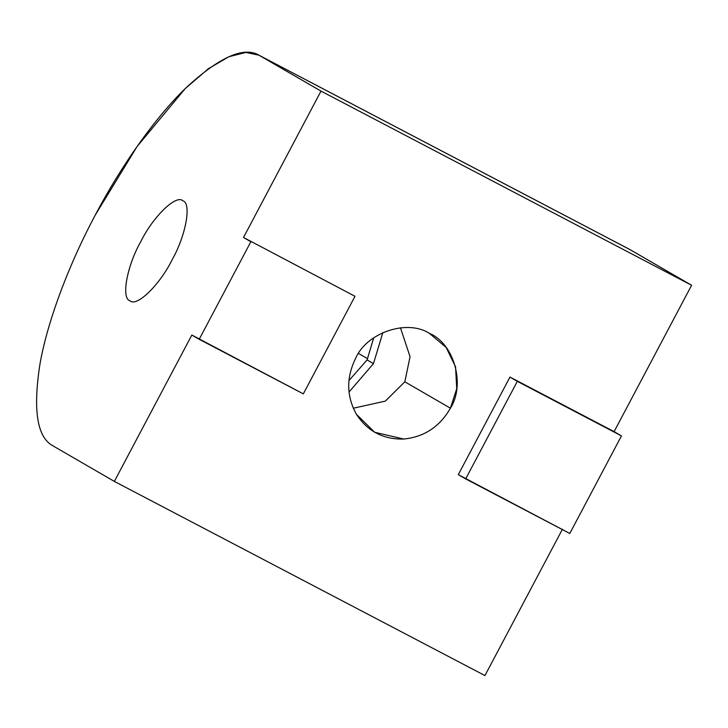 <?xml version="1.0" encoding="UTF-8"?>
<svg xmlns="http://www.w3.org/2000/svg" width="728" height="728" viewBox="0 0 728 728"><rect width="100%" height="100%" fill="white"/><g stroke="black" fill="none" stroke-linecap="round" stroke-linejoin="round"><path stroke-width="1.09" d="M450.414 408.199L404.832 381.791L385.312 401.119L353.28 408.226L385.312 401.119L404.832 381.791L410.055 356.711L400.455 327.791L410.055 356.711L404.832 381.791L450.414 408.199L456.738 388.679L455.555 366.83L446.164 347.456L429.429 333.388C407.143 318.855 366.502 332.66 355.537 358.485C346.2 377.659 346.473 396.223 356.347 414.177L374.638 432.259L403.785 439.029C424.251 436.973 439.794 426.699 450.414 408.199C439.794 426.699 424.251 436.973 403.785 439.029C383.292 439.585 367.485 431.295 356.347 414.177C346.473 396.223 346.2 377.659 355.537 358.485C366.502 332.66 407.143 318.855 429.429 333.388C454.081 343.443 465.62 384.593 450.414 408.199M373.464 363.627L367.085 359.932L348.912 380.626L367.085 359.932L373.719 337.801L367.085 359.932L373.464 363.627L348.994 392.074L373.464 363.627L382.864 332.541L373.464 363.627M129.957 300.737C121.012 298.471 126.936 266.002 140.722 241.696C126.936 266.002 121.012 298.471 129.957 300.737C136.536 307.462 159.705 284.985 172.09 259.86C159.705 284.985 136.536 307.462 129.957 300.737L130.176 300.855M172.09 259.86C185.877 235.554 191.801 203.076 182.855 200.819C191.801 203.076 185.877 235.554 172.09 259.86M367.695 358.749L358.531 353.444L367.695 358.749M630.33 249.795L259.732 55.628C244.453 45.9 219.92 56.593 186.15 87.697C153.763 118.782 119.174 169.415 95.141 215.288C70.716 260.933 48.03 318.473 40.022 363.672C32.742 410.119 37.092 437.537 53.08 445.918L114.351 481.408L191.846 335.044L199.199 339.303L250.86 241.732L243.507 237.474L321.002 91.118L259.732 55.628L630.33 249.795L691.6 285.276L614.104 431.64L621.457 435.899L569.797 533.469L621.457 435.899L517.317 381.336L465.656 478.906L569.797 533.469L458.303 474.647L509.964 377.077L614.104 431.64L691.6 285.276L321.002 91.118L243.507 237.474L250.86 241.732L199.199 339.303L303.33 393.866L355 296.296L243.507 237.474L355 296.296L303.33 393.866L191.846 335.044L114.351 481.408L484.948 675.566L562.444 529.211L484.948 675.566L114.351 481.408L53.08 445.918C37.092 437.537 32.742 410.119 40.022 363.672C48.03 318.473 70.716 260.933 95.141 215.288L137.028 146.592L185.221 88.598L208.299 68.787L228.838 56.729L245.846 52.452L258.886 55.164L321.002 91.118L691.6 285.276L629.493 249.331L258.886 55.164M182.855 200.819C176.285 194.094 153.108 216.571 140.722 241.696C153.108 216.571 176.285 194.094 182.855 200.819L182.646 200.701M509.964 377.077L621.457 435.899L509.964 377.077L458.303 474.647L465.656 478.906L517.317 381.336L509.964 377.077"/></g></svg>
